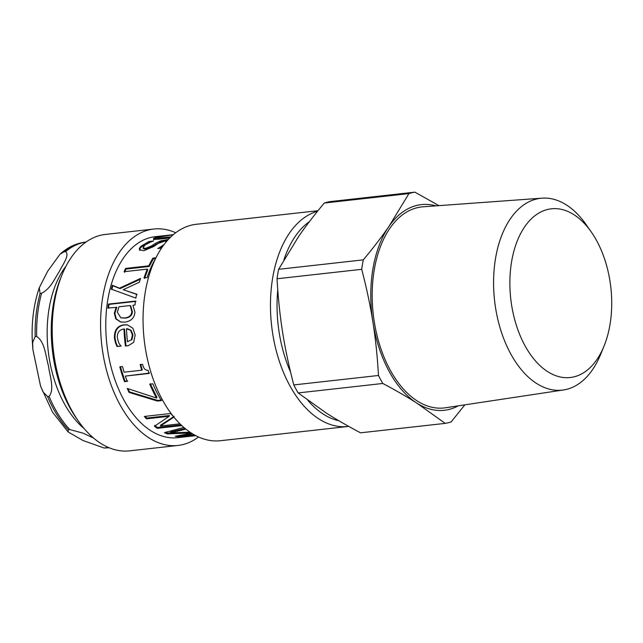 <?xml version="1.0" encoding="UTF-8"?>
<svg xmlns="http://www.w3.org/2000/svg" width="643" height="643" viewBox="0 0 643 643"><rect width="100%" height="100%" fill="white"/><g stroke="black" fill="none" stroke-linecap="round" stroke-linejoin="round"><path stroke-width="0.96" d="M438.968 205.647L414.864 192.144L330.197 201.597A116.648 69.195 -96.4 0 0 324.273 203.043L408.948 193.591L388.943 226.416C381.813 236.785 373.261 247.933 363.295 259.86L278.62 269.313L298.625 236.495C305.755 226.119 314.306 214.971 324.273 203.043M361.712 269.313C366.566 287.871 370.304 305.465 372.908 322.079C375.544 338.692 377.401 356.495 378.462 375.48L293.795 384.932C288.932 366.365 285.203 348.779 282.59 332.158C279.954 315.544 278.106 297.749 277.037 278.765L361.712 269.313A116.648 69.195 -96.4 0 1 363.295 259.86M382.802 383.477C395.734 390.325 407.075 396.868 416.825 403.113L445.205 423.375L360.538 432.819C347.606 425.979 336.265 419.437 326.507 413.192L298.135 392.929L382.802 383.477A116.648 69.195 -96.4 0 1 378.462 375.48M445.205 423.375A116.648 69.195 -96.4 0 0 451.129 421.929L464.841 404.849M298.135 392.929A116.648 69.195 -96.4 0 1 293.795 384.932M277.037 278.765A116.648 69.195 -96.4 0 1 278.62 269.313M458.282 405.837A103.475 61.382 -96.4 0 1 416.825 403.113A103.475 61.382 -96.4 0 1 372.908 322.079A103.475 61.382 -96.4 0 1 388.943 226.416A103.475 61.382 -96.4 0 1 435.962 205.864M547.603 209.481A84.876 50.347 -96.4 0 1 591.311 232.019A84.876 50.347 -96.4 0 1 604.042 346.079A84.876 50.347 -96.4 0 1 519.914 335.059A84.876 50.347 -96.4 0 1 547.603 209.481M591.311 232.019L586.175 224.672A96.522 57.259 83.6 0 0 542.081 198.157A96.522 57.259 83.6 0 0 536.463 199.041A96.522 57.259 83.6 0 0 495.182 305.304A96.522 57.259 83.6 0 0 563.493 389.963A96.522 57.259 83.6 0 0 600.65 354.381L604.042 346.079M563.493 389.963L445.438 407.775A101.136 59.992 -96.4 0 1 373.864 319.081A101.136 59.992 -96.4 0 1 417.122 207.737A101.136 59.992 -96.4 0 1 423.006 206.805L542.081 198.157M408.948 193.591A116.648 69.195 -96.4 0 1 414.864 192.144M41.578 293.312L40.075 293.481L39.263 287.767L47.711 271.161L59.992 254.242L64.067 251.799L65.57 251.63C70.151 255.15 62.202 265.246 59.156 271.852C54.502 278.636 51.127 288.217 41.578 293.312A103.475 61.382 -96.4 0 0 36.667 336.45C45.018 341.859 45.653 356.254 48.45 365.787C49.64 375.504 54.856 389.385 49.077 396.377L47.574 396.546L43.057 392.005L40.461 385.639L32.873 349.519L32.656 342.397L35.164 336.619L36.667 336.45M107.325 446.973L106.191 447.801L104.094 448.002L82.987 440.503L68.054 431.887L68.287 429.725L69.79 429.556L83.14 433.189L93.54 438.044M131.293 339.874L127.475 341.722L131.293 339.874L132.41 335.059L130.545 330.317L126.518 328.742A101.12 59.984 83.6 0 0 127.475 341.722M131.847 339.825L132.972 335.051L131.108 330.349L130.545 330.317M131.108 330.349L127.595 328.806M127.885 328.83L126.518 328.742M121.23 346.006L117.605 346.416L116.037 342.84L115.033 338.298C114.671 330.301 117.886 325.84 124.678 324.908L127.644 324.916M128.536 345.629L125.988 345.926L124.541 329.079L123.97 329.023C119.276 329.698 117.074 332.672 117.372 337.937L118.746 342.888L120.651 345.87A101.12 59.984 83.6 0 0 120.683 346.103L117.05 346.513L115.483 342.904L114.47 338.314C114.108 330.245 117.315 325.744 124.115 324.811L127.354 324.86L132.844 328.187L135.159 334.987L133.672 342.349L128.262 345.685L125.441 346.03A101.12 59.984 -96.4 0 1 123.97 329.023M117.605 346.416L117.05 346.513M125.988 345.926L125.441 346.03M153.806 239.952C153.235 239.582 154.055 239.011 156.273 238.248L170.893 236.873M157.422 237.894L157.977 238.979L169.824 237.926M169.8 237.942L159.882 239.051C156.201 239.477 154.103 239.477 153.589 239.051L153.452 238.858M153.589 239.051C153.026 238.674 153.862 238.095 156.104 237.331L173.473 234.647M173.2 234.783L159.086 236.994C157.487 237.54 157.045 237.902 157.776 238.071L157.977 238.979M139.933 250.569C139.25 249.741 139.836 248.479 141.701 246.775L150.173 242.258M159.89 248.302L162.534 246.695M149.305 242.355L149.047 241.471L153.444 240.98A101.12 59.984 83.6 0 0 153.275 241.093C149.377 242.419 146.475 243.866 144.587 245.457L143.076 247.852L143.405 248.664L145.72 249.219L151.7 246.824L160.991 241.736L167.493 240.402M166.545 241.495L164.576 241.205L158.266 243.408L153.524 246.631L143.783 250.722L139.491 249.58M139.587 249.773C138.912 248.929 139.515 247.651 141.388 245.931L149.047 241.471M158.001 248.519L164.118 244.509M161.554 248.118L157.784 248.544A101.12 59.984 -96.4 0 1 157.937 248.375M160.991 241.736L160.726 240.868L168.337 239.469M155.863 244.099L155.566 243.247L160.726 240.868M143.076 247.852L145.374 248.407L151.378 245.996L155.566 243.247M124.565 272.302L126.028 269.055L149.256 266.459L153.347 258.816L155.566 258.566M144.53 278.451L147.794 269.714L147.319 269.112L124.099 271.708A101.12 59.984 -96.4 0 1 125.57 268.42L148.798 265.832A101.12 59.984 -96.4 0 1 152.93 258.116L155.992 257.771M126.028 269.055L125.57 268.42M155.759 258.245A101.12 59.984 83.6 0 0 147.143 277.583L144.024 277.929A101.12 59.984 -96.4 0 1 147.319 269.112M153.347 258.816L152.93 258.116M149.256 266.459L148.798 265.832M111.81 289.567L112.838 285.749L120.056 288.627L119.534 288.177L140.528 278.427A101.12 59.984 83.6 0 0 139.378 282.205L123.207 289.712L137.12 294.51M120.056 288.627L140.254 279.295M123.207 289.712L136.581 294.132A101.12 59.984 83.6 0 0 135.898 298.127L111.287 289.125A101.12 59.984 -96.4 0 1 112.324 285.267L119.534 288.177M112.838 285.749L112.324 285.267M121.029 317.835L124.999 318.124C129.613 317.706 132.08 315.6 132.402 311.807L130.706 305.827L130.143 305.554L118.915 306.807L117.356 312.16L120.755 317.763L124.437 317.964C129.05 317.546 131.518 315.424 131.839 311.598L130.143 305.554M108.498 308.302L108.972 304.396L136.019 301.374M120.884 322.055L116.238 318.888L114.88 313.382L116.785 307.378L107.944 308.037A101.12 59.984 -96.4 0 1 108.426 304.091L135.472 301.069A101.12 59.984 83.6 0 0 134.99 305.015L132.924 305.248L134.942 312.225C134.403 317.955 131.003 321.267 124.75 322.151L120.619 321.998L115.756 318.84L114.317 313.165L116.23 307.113M108.972 304.396L108.426 304.091M127.668 380.937L124.983 381.243L120.337 366.59M149.57 373.069L125.345 376.099A101.12 59.984 83.6 0 0 127.201 381.363L124.509 381.661A101.12 59.984 -96.4 0 1 119.823 366.872L122.516 366.574A101.12 59.984 83.6 0 0 124.099 372.184L141.757 370.215A101.12 59.984 -96.4 0 1 140.166 364.605L142.577 364.332C143.526 368.487 145.35 370.481 148.075 370.304A101.12 59.984 83.6 0 0 149.08 373.446L125.345 376.099M141.757 370.215L142.256 369.878L140.68 364.316M124.983 381.243L124.509 381.661M161.771 400.002L157.816 400.444L129.468 391.868L128.029 388.718M129.468 391.868L129.042 392.391A101.12 59.984 -96.4 0 1 127.25 388.444L156.571 398.041L156.964 397.446L150.237 383.71M157.816 400.444L157.447 401.071L129.042 392.391M156.571 398.041A101.12 59.984 -96.4 0 1 149.787 384.184L152.881 383.839A101.12 59.984 83.6 0 0 161.401 400.629L157.447 401.071M181.013 424.846L157.422 427.474L154.65 425.409M174.213 416.31L160.605 425.16L160.412 426.004L179.968 423.817M157.422 427.474L157.254 428.334A101.12 59.984 -96.4 0 1 154.465 426.245L169.189 416.294L169.455 415.531L146.749 418.063L145.189 416.342M181.808 425.594L157.254 428.334M173.907 417.122L160.412 426.004M146.749 418.063L146.483 418.834A101.12 59.984 -96.4 0 1 144.345 416.439L170.684 413.497A101.12 59.984 83.6 0 0 173.425 416.535M169.189 416.294L146.483 418.834M191.558 433.213L188.126 433.832M185.08 428.471L170.644 431.951L170.556 432.852L190.031 432.2M173.506 432.771L167.389 432.988L165.741 432.281M180.844 435.576L177.99 435.761M180.836 435.239L180.852 436.034L194.564 434.998M192.715 433.929L180.852 436.034M185.883 429.13L170.556 432.852M167.389 432.988L167.325 433.896A101.12 59.984 -96.4 0 1 164.439 432.602L183.882 427.458M191.132 432.932L167.325 433.896M178.135 435.785L178.167 436.718A101.12 59.984 -96.4 0 1 175.226 436.267L191.485 433.157M195.15 435.319L178.167 436.718M173.353 234.655L155.212 236.68A101.12 59.984 83.6 0 0 106.031 315.866A101.12 59.984 83.6 0 0 144.337 425.923A101.12 59.984 83.6 0 0 177.645 437.682L195.785 435.657M175.732 232.758A108.884 64.589 83.6 0 0 153.806 229.029L105.428 234.43A108.884 64.589 83.6 0 0 62.041 274.762L60.675 278.114A104.182 61.8 83.6 0 0 76.3 418.111L78.374 421.077A108.884 64.589 83.6 0 0 93.725 438.196A108.884 64.589 83.6 0 0 129.589 450.856L177.966 445.454A108.884 64.589 83.6 0 0 198.526 436.991M62.041 274.762A108.884 64.589 83.6 0 0 78.374 421.077M153.806 229.029A108.884 64.589 83.6 0 0 100.855 314.29A108.884 64.589 83.6 0 0 142.103 432.795A108.884 64.589 83.6 0 0 177.966 445.454M317.98 210.703L196.292 224.286A108.884 64.589 83.6 0 0 143.333 309.548A108.884 64.589 83.6 0 0 184.581 428.053A108.884 64.589 83.6 0 0 220.445 440.712L347.847 426.494A108.884 64.589 83.6 0 0 348.691 426.389M317.521 211.274A108.884 64.589 83.6 0 0 270.518 300.498A108.884 64.589 83.6 0 0 311.984 413.835A108.884 64.589 83.6 0 0 347.847 426.494M307.86 400.38A104.182 61.8 83.6 0 0 316.774 409.286A104.182 61.8 83.6 0 0 338.805 420.731M309.436 221.602A104.182 61.8 83.6 0 0 283.933 259.772M277.768 289.889A104.182 61.8 83.6 0 0 290.628 372.289M35.164 336.619A103.475 61.382 -96.4 0 1 40.075 293.481M84.201 428.648A95.952 56.922 -96.4 0 1 51.753 296.383A95.952 56.922 -96.4 0 1 66.052 266.098M69.79 429.556A103.475 61.382 -96.4 0 1 49.077 396.377M108.964 447.689A103.475 61.382 -96.4 0 1 106.191 447.801M65.57 251.63A103.475 61.382 -96.4 0 1 86.017 242.057M68.287 429.725A103.475 61.382 -96.4 0 1 47.574 396.546M109.005 447.705L108.667 447.745A103.475 61.382 -96.4 0 1 104.68 447.97M64.067 251.799A103.475 61.382 -96.4 0 1 85.712 242.073L86.049 242.033M132.972 335.051L132.41 335.059M115.033 338.298L114.47 338.314M116.037 342.84L115.483 342.904M127.804 345.725L127.25 345.83M124.678 324.908L124.115 324.811M156.273 238.248L156.104 237.331M162.422 238.746L162.213 237.846M141.701 246.775L141.388 245.931M166.875 240.458L166.617 239.582M151.7 246.824L151.378 245.996M145.72 249.219L145.374 248.407M124.999 318.124L124.437 317.964M132.402 311.807L131.839 311.598M114.88 313.382L114.317 313.165M32.713 347.606L32.15 337.398C31.764 319.394 34.135 302.853 39.271 287.767M59.992 254.242C67.652 247.274 76.22 243.215 85.712 242.073M108.667 447.745L104.086 448.002M68.054 431.887L52.549 412.195L40.903 386.917M121.294 317.915L120.755 317.763"/></g></svg>
